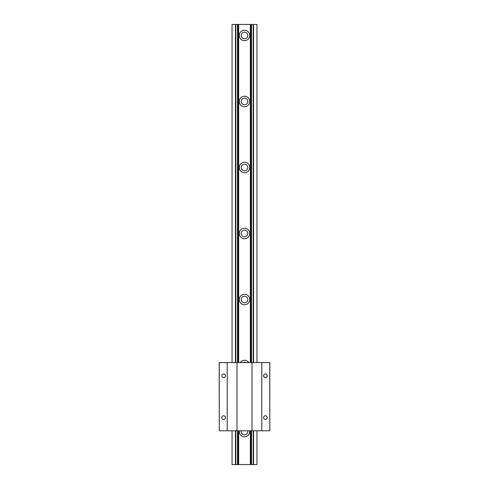 <?xml version="1.0" encoding="UTF-8"?>
<svg xmlns="http://www.w3.org/2000/svg" width="489" height="489" viewBox="0 0 489 489"><rect width="100%" height="100%" fill="white"/><g stroke="black" fill="none" stroke-linecap="round" stroke-linejoin="round"><path stroke-width="0.73" d="M223.595 415.778A1.815 1.815 0 0 0 221.78 417.594A1.815 1.815 0 0 0 223.595 419.409A1.815 1.815 0 0 0 225.411 417.594A1.815 1.815 0 0 0 223.595 415.778M223.595 373.975A1.815 1.815 0 0 0 221.78 375.79A1.815 1.815 0 0 0 223.595 377.606A1.815 1.815 0 0 0 225.411 375.79A1.815 1.815 0 0 0 223.595 373.975M265.405 373.975A1.815 1.815 0 0 0 263.589 375.79A1.815 1.815 0 0 0 265.405 377.606A1.815 1.815 0 0 0 267.22 375.79A1.815 1.815 0 0 0 265.405 373.975M265.405 415.778A1.815 1.815 0 0 0 263.589 417.594A1.815 1.815 0 0 0 265.405 419.409A1.815 1.815 0 0 0 267.22 417.594A1.815 1.815 0 0 0 265.405 415.778M219.261 362.569L219.261 430.785L219.194 362.569L269.806 362.569L269.806 430.785L269.739 362.569M219.261 430.785L227.214 430.785L227.214 362.569M227.214 430.785L252.006 430.785L252.006 362.569M236.994 362.569L236.994 430.785M252.006 430.785L269.739 430.785M261.786 362.569L261.786 430.785M244.5 30.226A5.226 5.226 0 0 0 239.274 35.453A5.226 5.226 0 0 0 244.5 40.679A5.226 5.226 0 0 0 249.726 35.453A5.226 5.226 0 0 0 244.5 30.226M244.5 32.152A3.301 3.301 0 0 0 241.199 35.453A3.301 3.301 0 0 0 244.5 38.753A3.301 3.301 0 0 0 247.801 35.453A3.301 3.301 0 0 0 244.5 32.152M244.5 96.241A5.226 5.226 0 0 0 239.274 101.467A5.226 5.226 0 0 0 244.5 106.694A5.226 5.226 0 0 0 249.726 101.467A5.226 5.226 0 0 0 244.5 96.241M244.5 98.167A3.301 3.301 0 0 0 241.199 101.467A3.301 3.301 0 0 0 244.5 104.768A3.301 3.301 0 0 0 247.801 101.467A3.301 3.301 0 0 0 244.5 98.167M244.5 162.256A5.226 5.226 0 0 0 239.274 167.482A5.226 5.226 0 0 0 244.5 172.709A5.226 5.226 0 0 0 249.726 167.482A5.226 5.226 0 0 0 244.5 162.256M244.5 164.182A3.301 3.301 0 0 0 241.199 167.482A3.301 3.301 0 0 0 244.5 170.783A3.301 3.301 0 0 0 247.801 167.482A3.301 3.301 0 0 0 244.5 164.182M244.5 228.271A5.226 5.226 0 0 0 239.274 233.497A5.226 5.226 0 0 0 244.5 238.724A5.226 5.226 0 0 0 249.726 233.497A5.226 5.226 0 0 0 244.5 228.271M244.5 230.197A3.301 3.301 0 0 0 241.199 233.497A3.301 3.301 0 0 0 244.5 236.798A3.301 3.301 0 0 0 247.801 233.497A3.301 3.301 0 0 0 244.5 230.197M244.5 294.286A5.226 5.226 0 0 0 239.274 299.512A5.226 5.226 0 0 0 244.5 304.739A5.226 5.226 0 0 0 249.726 299.512A5.226 5.226 0 0 0 244.5 294.286M244.5 296.212A3.301 3.301 0 0 0 241.199 299.512A3.301 3.301 0 0 0 244.5 302.813A3.301 3.301 0 0 0 247.801 299.512A3.301 3.301 0 0 0 244.5 296.212M248.809 362.569A5.226 5.226 0 0 0 240.191 362.569M245.967 362.569A3.301 3.301 0 0 0 243.033 362.569M239.329 430.785A5.226 5.226 0 0 0 244.5 436.769A5.226 5.226 0 0 0 249.671 430.785M241.285 430.785A3.301 3.301 0 0 0 244.5 434.843A3.301 3.301 0 0 0 247.715 430.785M253.553 362.569L253.553 24.45L256.951 24.45L256.951 362.569M256.951 430.785L256.951 464.55L232.049 464.55L232.049 430.785M253.553 24.45L235.447 24.45L235.447 362.569M235.447 430.785L235.447 464.55M235.447 24.45L232.049 24.45L232.049 362.569M235.808 24.45L235.808 362.569M235.808 430.785L235.808 464.55M237.513 24.45L237.513 362.569M237.513 430.785L237.513 464.55M238.241 24.45L238.241 362.569M238.241 430.785L238.241 464.55M238.663 24.45L238.663 362.569M238.663 430.785L238.663 464.55M250.337 24.45L250.337 362.569M250.337 430.785L250.337 464.55M250.759 24.45L250.759 362.569M250.759 430.785L250.759 464.55M251.487 24.45L251.487 362.569M251.487 430.785L251.487 464.55M253.192 24.45L253.192 362.569M253.192 430.785L253.192 464.55M253.553 430.785L253.553 464.55"/></g></svg>
